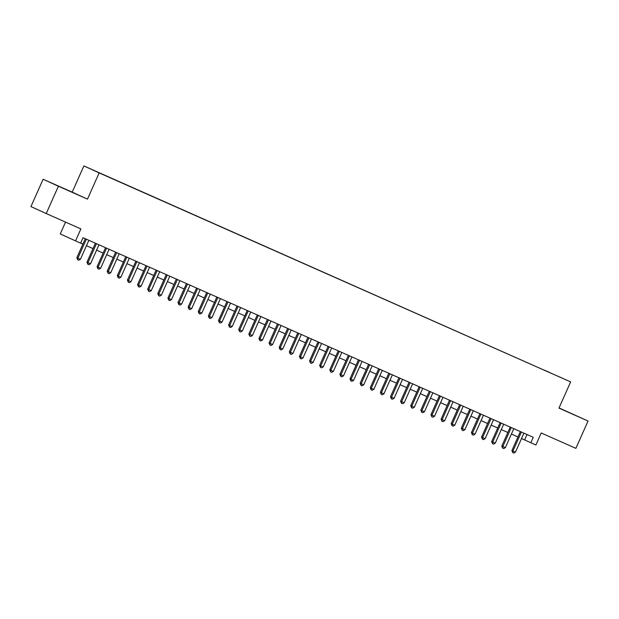 <?xml version="1.0" encoding="UTF-8"?>
<svg xmlns="http://www.w3.org/2000/svg" width="619" height="619" viewBox="0 0 619 619"><rect width="100%" height="100%" fill="white"/><g stroke="black" fill="none" stroke-linecap="round" stroke-linejoin="round"><path stroke-width="0.93" d="M106.213 176.02L101.4 173.854L106.213 176.02M65.529 222.105L60.252 233.951L80.586 243.174L83.016 237.711L533.253 437.293L530.823 442.755L535.884 444.999L541.23 432.975L575.887 448.342L588.05 421.021L559.042 407.952M43.113 179.255L30.95 206.576L46.224 213.555L58.387 186.234L87.48 199.125L99.156 172.902L83.875 165.923L72.199 192.145L43.113 179.255L58.387 186.234M99.156 172.902L570.641 381.9L83.875 165.923M560.025 377.149L564.69 379.238L560.009 377.172M544.681 370.371L550.933 373.141M544.689 370.247L550.964 373.118M75.526 240.93L80.88 228.914L46.224 213.555M570.641 381.9L558.965 408.122L588.05 421.021M521.523 438.546L530.823 442.755M80.617 243.105L82.892 244.118M86.459 245.697L93.012 248.598M96.579 250.184L103.133 253.086M106.7 254.664L113.246 257.566M116.813 259.152L123.367 262.054M126.934 263.632L133.48 266.541M137.047 268.12L143.6 271.021M147.167 272.608L153.721 275.509M157.288 277.088L163.834 279.997M167.401 281.575L173.954 284.477M177.521 286.063L184.075 288.965M187.642 290.543L194.188 293.452M197.755 295.031L204.309 297.932M207.876 299.519L214.422 302.42M217.989 303.999L224.542 306.9M228.109 308.486L234.663 311.388M238.23 312.966L244.776 315.876M248.343 317.454L254.896 320.356M258.463 321.942L265.017 324.843M268.576 326.422L275.13 329.331M278.697 330.91L285.251 333.811M288.818 335.397L295.364 338.299M298.931 339.877L305.484 342.787M309.051 344.365L315.605 347.267M319.172 348.853L325.718 351.754M329.285 353.333L335.838 356.242M339.405 357.821L345.951 360.722M349.518 362.301L356.072 365.21M359.639 366.788L366.193 369.69M369.76 371.276L376.306 374.178M379.873 375.756L386.426 378.666M389.993 380.244L396.547 383.146M400.114 384.732L406.66 387.633M410.227 389.212L416.78 392.121M420.347 393.699L426.893 396.601M430.46 398.187L437.014 401.089M440.581 402.667L447.135 405.577M450.702 407.155L457.248 410.057M460.815 411.643L467.368 414.544M470.935 416.123L477.489 419.024M481.048 420.611L487.602 423.512M491.169 425.091L497.722 428M501.289 429.578L507.835 432.48M511.402 434.066L517.956 436.968M527.032 434.53L524.633 439.923M558.996 408.053L579.322 417.082L559.019 407.998M87.48 199.125L72.199 192.145M56.437 185.298L75.967 193.956L56.437 185.298M520.355 431.575L511.913 450.539L512.942 451.011L521.391 432.031M515.472 452.133L513.77 453.077L512.764 452.628L512.942 451.011L515.472 452.133L523.922 433.153M512.764 452.628L511.913 450.539M510.242 427.087L501.792 446.059L502.829 446.531L511.279 427.551M505.359 447.653L503.657 448.589L502.643 448.141L502.829 446.531L505.359 447.653L513.809 428.673M502.643 448.141L501.792 446.059M500.121 422.607L491.679 441.571L492.709 442.043L501.158 423.063M495.239 443.165L493.536 444.109L492.523 443.661L492.709 442.043L495.239 443.165L503.688 424.185M492.523 443.661L491.679 441.571M490 418.119L481.559 437.084L482.588 437.556L491.045 418.576M485.118 438.678L483.416 439.622L482.41 439.173L482.588 437.556L485.118 438.678L493.567 419.697M482.41 439.173L481.559 437.084M479.887 413.631L471.438 432.604L472.475 433.076L480.924 414.096M475.005 434.198L473.303 435.142L472.289 434.693L472.475 433.076L475.005 434.198L483.454 415.217M472.289 434.693L471.438 432.604M469.767 409.151L461.325 428.116L462.354 428.588L470.804 409.608M464.884 429.71L463.182 430.654L462.169 430.205L462.354 428.588L464.884 429.71L473.334 410.73M462.169 430.205L461.325 428.116M459.654 404.664L451.205 423.636L452.241 424.108L460.691 405.128M454.764 425.222L453.069 426.166L452.056 425.717L452.241 424.108L454.764 425.222L463.221 406.242M452.056 425.717L451.205 423.636M449.533 400.176L441.092 419.148L442.121 419.62L450.57 400.64M444.651 420.742L442.949 421.686L441.935 421.237L442.121 419.62L444.651 420.742L453.1 401.762M441.935 421.237L441.092 419.148M439.413 395.696L430.971 414.66L432 415.132L440.449 396.152M434.53 416.254L432.828 417.198L431.822 416.749L432 415.132L434.53 416.254L442.98 397.274M431.822 416.749L430.971 414.66M429.3 391.208L420.85 410.18L421.887 410.652L430.337 391.672M424.417 411.774L422.715 412.711L421.701 412.262L421.887 410.652L424.417 411.774L432.867 392.794M421.701 412.262L420.85 410.18M419.179 386.728L410.737 405.693L411.767 406.165L420.216 387.185M414.297 407.287L412.594 408.231L411.581 407.782L411.767 406.165L414.297 407.287L422.746 388.306M411.581 407.782L410.737 405.693M409.066 382.24L400.617 401.205L401.646 401.677L410.103 382.697M404.176 402.799L402.482 403.743L401.468 403.294L401.646 401.677L404.176 402.799L412.625 383.819M401.468 403.294L400.617 401.205M398.946 377.752L390.496 396.725L391.533 397.197L399.982 378.217M394.063 398.319L392.361 399.255L391.347 398.806L391.533 397.197L394.063 398.319L402.512 379.339M391.347 398.806L390.496 396.725M388.825 373.272L380.383 392.237L381.412 392.709L389.862 373.729M383.942 393.831L382.24 394.775L381.234 394.326L381.412 392.709L383.942 393.831L392.392 374.851M381.234 394.326L380.383 392.237M378.712 368.785L370.263 387.749L371.299 388.221L379.749 369.241M373.83 389.343L372.127 390.287L371.114 389.838L371.299 388.221L373.83 389.343L382.279 370.363M371.114 389.838L370.263 387.749M368.591 364.297L360.15 383.269L361.179 383.741L369.628 364.761M363.709 384.863L362.007 385.807L360.993 385.358L361.179 383.741L363.709 384.863L372.158 365.883M360.993 385.358L360.15 383.269M358.471 359.817L350.029 378.782L351.058 379.254L359.515 360.273M353.588 380.376L351.886 381.319L350.88 380.871L351.058 379.254L353.588 380.376L362.038 361.395M350.88 380.871L350.029 378.782M348.358 355.329L339.908 374.302L340.945 374.766L349.395 355.793M343.475 375.888L341.773 376.832L340.76 376.383L340.945 374.766L343.475 375.888L351.925 356.908M340.76 376.383L339.908 374.302M338.237 350.841L329.795 369.814L330.825 370.286L339.274 351.306M333.355 371.408L331.652 372.352L330.639 371.903L330.825 370.286L333.355 371.408L341.804 352.428M330.639 371.903L329.795 369.814M328.124 346.361L319.675 365.326L320.712 365.798L329.161 346.818M323.234 366.92L321.54 367.864L320.526 367.415L320.712 365.798L323.234 366.92L331.691 347.94M320.526 367.415L319.675 365.326M318.004 341.874L309.562 360.846L310.591 361.318L319.04 342.338M313.121 362.432L311.419 363.376L310.405 362.927L310.591 361.318L313.121 362.432L321.571 343.46M310.405 362.927L309.562 360.846M307.883 337.394L299.441 356.358L300.47 356.83L308.92 337.85M303.001 357.952L301.298 358.896L300.292 358.447L300.47 356.83L303.001 357.952L311.45 338.972M300.292 358.447L299.441 356.358M297.77 332.906L289.321 351.871L290.357 352.343L298.807 333.362M292.888 353.464L291.185 354.408L290.172 353.96L290.357 352.343L292.888 353.464L301.337 334.484M290.172 353.96L289.321 351.871M287.649 328.418L279.208 347.391L280.237 347.863L288.686 328.882M282.767 348.984L281.065 349.921L280.051 349.472L280.237 347.863L282.767 348.984L291.216 330.004M280.051 349.472L279.208 347.391M277.529 323.938L269.087 342.903L270.116 343.375L278.573 324.395M272.646 344.497L270.944 345.441L269.938 344.992L270.116 343.375L272.646 344.497L281.096 325.517M269.938 344.992L269.087 342.903M267.416 319.45L258.966 338.415L260.003 338.887L268.453 319.907M262.533 340.009L260.831 340.953L259.818 340.504L260.003 338.887L262.533 340.009L270.983 321.029M259.818 340.504L258.966 338.415M257.295 314.963L248.853 333.935L249.883 334.407L258.332 315.427M252.413 335.529L250.71 336.473L249.697 336.024L249.883 334.407L252.413 335.529L260.862 316.549M249.697 336.024L248.853 333.935M247.182 310.483L238.733 329.447L239.77 329.919L248.219 310.939M242.292 331.041L240.598 331.985L239.584 331.536L239.77 329.919L242.292 331.041L250.749 312.061M239.584 331.536L238.733 329.447M237.062 305.995L228.62 324.967L229.649 325.432L238.098 306.459M232.179 326.553L230.477 327.497L229.463 327.049L229.649 325.432L232.179 326.553L240.629 307.573M229.463 327.049L228.62 324.967M226.941 301.507L218.499 320.48L219.528 320.952L227.978 301.971M222.059 322.073L220.356 323.017L219.35 322.569L219.528 320.952L222.059 322.073L230.508 303.093M219.35 322.569L218.499 320.48M216.828 297.027L208.379 315.992L209.415 316.464L217.865 297.484M211.946 317.586L210.243 318.53L209.23 318.081L209.415 316.464L211.946 317.586L220.395 298.606M209.23 318.081L208.379 315.992M206.707 292.539L198.266 311.512L199.295 311.984L207.744 293.004M201.825 313.098L200.123 314.042L199.109 313.593L199.295 311.984L201.825 313.098L210.274 294.126M199.109 313.593L198.266 311.512M196.594 288.059L188.145 307.024L189.174 307.496L197.631 288.516M191.704 308.618L190.01 309.562L188.996 309.113L189.174 307.496L191.704 308.618L200.161 289.638M188.996 309.113L188.145 307.024M186.474 283.572L178.024 302.536L179.061 303.008L187.511 284.028M181.591 304.13L179.889 305.074L178.876 304.625L179.061 303.008L181.591 304.13L190.041 285.15M178.876 304.625L178.024 302.536M176.353 279.084L167.911 298.056L168.941 298.528L177.39 279.548M171.471 299.65L169.768 300.586L168.763 300.138L168.941 298.528L171.471 299.65L179.92 280.67M168.763 300.138L167.911 298.056M166.24 274.604L157.791 293.568L158.828 294.04L167.277 275.06M161.358 295.162L159.656 296.106L158.642 295.658L158.828 294.04L161.358 295.162L169.807 276.182M158.642 295.658L157.791 293.568M156.12 270.116L147.678 289.081L148.707 289.553L157.156 270.573M151.237 290.675L149.535 291.619L148.521 291.17L148.707 289.553L151.237 290.675L159.687 271.695M148.521 291.17L147.678 289.081M145.999 265.628L137.557 284.601L138.586 285.073L147.043 266.093M141.117 286.195L139.414 287.131L138.408 286.69L138.586 285.073L141.117 286.195L149.566 267.215M138.408 286.69L137.557 284.601M135.886 261.148L127.437 280.113L128.473 280.585L136.923 261.605M131.004 281.707L129.301 282.651L128.288 282.202L128.473 280.585L131.004 281.707L139.453 262.727M128.288 282.202L127.437 280.113M125.765 256.661L117.324 275.633L118.353 276.097L126.802 257.125M120.883 277.219L119.181 278.163L118.167 277.714L118.353 276.097L120.883 277.219L129.332 258.239M118.167 277.714L117.324 275.633M115.652 252.173L107.203 271.145L108.24 271.617L116.689 252.637M110.762 272.739L109.068 273.683L108.054 273.234L108.24 271.617L110.762 272.739L119.219 253.759M108.054 273.234L107.203 271.145M105.532 247.693L97.09 266.657L98.119 267.129L106.569 248.149M100.649 268.251L98.947 269.195L97.934 268.747L98.119 267.129L100.649 268.251L109.099 249.271M97.934 268.747L97.09 266.657M95.411 243.205L86.97 262.177L87.999 262.649L96.448 243.669M90.529 263.764L88.827 264.708L87.821 264.259L87.999 262.649L90.529 263.764L98.978 244.784M87.821 264.259L86.97 262.177M85.298 238.725L76.849 257.69L77.886 258.162L86.335 239.182M80.416 259.284L78.714 260.228L77.7 259.779L77.886 258.162L80.416 259.284L88.865 240.304M77.7 259.779L76.849 257.69"/></g></svg>
